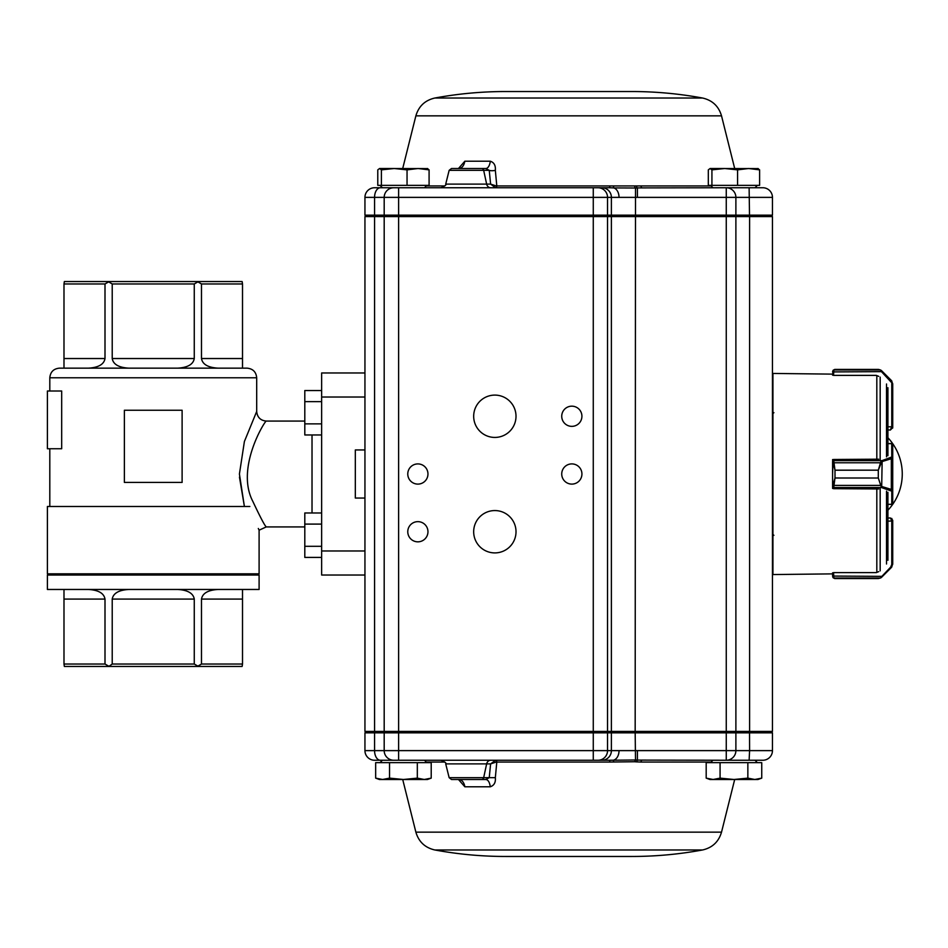 <?xml version="1.0" encoding="UTF-8"?>
<svg xmlns="http://www.w3.org/2000/svg" width="948" height="948" viewBox="0 0 948 948"><rect width="100%" height="100%" fill="white"/><g stroke="black" fill="none" stroke-linecap="round" stroke-linejoin="round"><path stroke-width="1.42" d="M239.465 477.128L244.394 506.481L239.417 474.024L244.394 441.519L256.695 411.456L256.695 377.778L49.806 377.778C50.374 371.936 53.586 368.725 59.428 368.156L247.073 368.156C252.915 368.725 256.114 371.936 256.695 377.778M61.679 391.003L61.679 448.736L47.4 448.736L47.4 391.003L61.679 391.003M364.944 397.022L364.944 372.967L321.645 372.967L321.645 575.033L364.944 575.033L364.944 498.056L355.322 498.056L355.322 449.945L364.944 449.945L364.944 397.022L321.645 397.022M49.806 575.033L49.806 573.836M47.4 589.466L259.1 589.466L259.1 575.033L47.4 575.033L47.4 589.466M218.159 589.466C208.05 590.047 202.493 593.258 201.486 599.089L201.486 664.038L242.51 664.038L242.131 666.444L64.357 666.444L63.99 664.038L105.003 664.038L105.003 599.089C103.996 593.258 98.45 590.047 88.342 589.466M242.51 664.038L242.51 589.466M128.892 589.466C118.784 590.047 113.239 593.258 112.22 599.089L112.22 664.038L194.269 664.038L194.269 599.089C193.262 593.258 187.704 590.047 177.608 589.466M63.99 589.466L63.99 664.038M249.857 506.481C261.541 537.398 261.541 537.398 249.857 506.481L47.4 506.481L47.4 573.836L259.1 573.836L259.1 530.181L258.318 528.474M63.99 283.962L63.99 358.534L105.003 358.534L105.003 283.962L63.99 283.962L64.357 281.556L242.131 281.556L242.51 283.962L201.486 283.962L201.486 358.534L242.51 358.534L242.51 283.962M112.22 283.962L112.22 358.534L194.269 358.534L194.269 283.962L112.22 283.962L108.617 281.876L105.003 283.962M105.003 358.534C103.996 364.364 98.45 367.575 88.342 368.156L128.892 368.156C118.784 367.575 113.239 364.364 112.22 358.534M242.51 358.534L242.51 368.156L218.159 368.156C208.05 367.575 202.493 364.364 201.486 358.534M304.806 421.078L266.293 421.078C265.76 419.526 235.104 467.719 252.879 501.48C260.439 517.537 264.919 526.01 266.305 526.922L304.806 526.922M108.807 666.444L112.22 664.038M105.003 664.038L108.617 666.124M194.269 664.038L197.883 666.124L201.486 664.038M201.486 283.962L197.883 281.876L194.269 283.962M194.269 358.534C193.262 364.364 187.704 367.575 177.608 368.156M63.99 368.156L63.99 358.534M182.111 410.247L182.111 482.425L124.378 482.425L124.378 410.247L182.111 410.247M321.645 390.54L304.806 390.54L304.806 401.644L321.645 401.644M321.645 423.863L304.806 423.863L304.806 401.644M321.645 434.966L304.806 434.966L304.806 423.863M321.645 512.986L304.806 512.986L304.806 524.09L321.645 524.09M321.645 546.309L304.806 546.309L304.806 524.09M321.645 557.412L304.806 557.412L304.806 546.309M490.306 786.781L464.84 786.781A9.622 6.091 90 0 0 458.939 779.493L485.85 779.493L489.239 777.668A3708.86 1807.172 -73.9 0 1 490.614 763.887L496.349 762.014A4.823 0.723 2.7 0 1 496.799 762.062A2.406 1.019 -90 0 0 495.816 760.249L610.002 760.249L609.434 762.062L496.799 762.062L495.342 777.656C495.804 782.432 494.121 785.477 490.306 786.781C489.618 782.219 488.125 779.789 485.85 779.493L451.485 779.493L449.151 777.668L483.67 777.668L486.644 763.887L445.714 763.887C446.686 763.282 445.133 762.074 441.045 760.249M568.693 856.471L631.747 856.471C655.542 856.459 679.147 854.29 702.551 849.977L434.848 849.977C458.251 854.29 481.857 856.459 505.651 856.471L568.693 856.471M464.84 786.781L458.476 779.493M711.119 762.062L640.966 762.062L636.487 761.884L637.412 760.095L635.504 759.988L634.686 761.742L636.487 761.884M634.686 761.742L609.434 762.062M495.816 187.751A2.406 1.019 90 0 0 496.799 185.938L495.342 170.344C495.745 165.462 494.062 162.428 490.306 161.219A9.622 4.598 -90 0 1 485.85 168.507L451.485 168.507L449.151 170.332L483.67 170.332L486.644 184.113L445.714 184.113C446.686 184.706 445.133 185.927 441.045 187.751M603.592 187.751L593.27 187.751L610.002 187.751L609.434 185.938L496.799 185.938A4.823 0.723 -2.7 0 1 496.349 185.986L490.614 184.113L486.644 184.113A4.811 4.159 90 0 0 490.673 187.751M568.693 91.529L631.747 91.529C655.542 91.541 679.147 93.71 702.551 98.023L434.848 98.023C458.251 93.71 481.857 91.541 505.651 91.529L568.693 91.529M711.119 185.938L609.434 185.938M458.476 168.507L464.84 161.219C463.928 165.782 461.96 168.211 458.939 168.507L485.85 168.507L489.239 170.332A3708.86 1807.172 73.9 0 0 490.614 184.113L495.591 187.751A2.406 0.794 90 0 0 496.349 185.986M494.844 552.909A21.164 21.164 0 0 0 513.176 521.151A21.164 21.164 0 0 0 476.512 521.151A21.164 21.164 0 0 0 494.844 552.909M494.844 437.431A21.164 21.164 0 0 0 513.176 405.685A21.164 21.164 0 0 0 476.512 405.685A21.164 21.164 0 0 0 494.844 437.431M417.867 541.841A10.108 10.108 0 0 0 426.612 526.685A10.108 10.108 0 0 0 409.121 526.685A10.108 10.108 0 0 0 417.867 541.841M417.867 484.108A10.108 10.108 0 0 0 426.612 468.952A10.108 10.108 0 0 0 409.121 468.952A10.108 10.108 0 0 0 417.867 484.108M571.822 484.108A10.108 10.108 0 0 0 580.579 468.952A10.108 10.108 0 0 0 563.076 468.952A10.108 10.108 0 0 0 571.822 484.108M571.822 426.363A10.108 10.108 0 0 0 580.579 411.219A10.108 10.108 0 0 0 563.076 411.219A10.108 10.108 0 0 0 571.822 426.363M364.944 371.284L364.944 338.566M364.944 609.434L364.944 576.716M772.454 533.902L773.9 535.347M603.592 760.249L374.567 760.249A9.622 9.622 0 0 1 364.944 750.626L735.885 750.626L735.885 732.84L635.172 732.84L635.172 731.406L611.389 731.406L611.389 216.594L772.454 216.594L772.454 731.406L749.595 731.406L749.595 216.594M374.567 216.594L364.944 216.594L364.944 731.406L384.189 731.406L384.189 216.594L374.567 216.594L374.567 731.406M611.389 731.406L593.27 731.406L593.27 187.751L374.567 187.751A9.622 9.622 0 0 0 364.944 197.374L735.885 197.374L735.885 215.16L398.622 215.16L398.622 216.594L384.189 216.594L384.189 731.406L398.622 731.406L398.622 216.594L611.389 216.594M619.032 197.374A9.622 6.458 -90 0 0 613.735 187.917L635.504 188.012L635.172 731.406L726.263 731.406L726.263 187.751L637.412 187.905L637.412 197.374M610.002 760.249L635.504 759.988L635.172 732.84L593.27 732.84L593.27 731.406L398.622 731.406L398.622 732.84L364.944 732.84L364.944 750.626L364.944 732.84L366.39 731.406M710.538 762.654L712.943 760.249L762.832 760.249L726.263 760.249L726.263 731.406L749.595 731.406M735.885 731.406L735.885 216.594L735.885 731.406M398.622 187.751L398.622 215.16L384.189 215.16L384.189 197.374L384.189 215.16L364.944 215.16L364.944 197.374A9.622 9.622 0 0 1 374.567 187.751M754.987 187.751L757.393 185.346L754.987 187.751L762.832 187.751A9.622 9.622 0 0 1 772.454 197.374L772.454 215.16L735.885 215.16L734.451 216.594M762.832 187.751L726.263 187.751A9.622 9.622 90 0 1 735.885 197.374L772.454 197.374L772.454 215.16L771.008 216.594M366.39 216.594L364.944 215.16L366.39 216.594M384.189 215.16L385.635 216.594L384.189 215.16M384.189 197.374A9.622 9.622 0 0 1 393.811 187.751A9.622 9.622 0 0 0 384.189 197.374M613.415 186.128L613.735 187.917L610.002 187.751M634.686 186.258A2.406 0.972 85.8 0 0 635.504 188.012L637.412 187.905A2.406 0.995 -94.6 0 1 636.487 186.116M640.966 185.938A2.406 1.019 -90 0 0 641.962 187.751M481.655 168.507A2.406 2.086 -90 0 1 483.67 170.332L489.239 170.332A4.811 1.493 174.4 0 0 495.342 170.344M593.27 760.249L593.27 732.84L398.622 732.84L398.622 760.249L382.411 760.249L380.006 762.654L382.411 760.249M384.189 732.84L384.189 750.626L384.189 732.84L385.635 731.406M762.832 760.249A9.622 9.622 0 0 0 772.454 750.626L772.454 732.84L735.885 732.84L734.451 731.406L735.885 732.84M772.454 732.84L771.008 731.406M726.263 760.249A9.622 9.622 135 0 0 735.885 750.626A9.622 9.622 -90 0 1 726.263 760.249L637.412 760.095L637.412 750.626L638.561 750.626M364.944 750.626A9.622 9.622 0 0 0 374.567 760.249M384.189 750.626A9.622 9.622 0 0 0 393.811 760.249A9.622 9.622 0 0 1 384.189 750.626M619.032 750.626A9.622 6.458 90 0 1 613.735 760.083L613.415 761.872M640.966 762.062A2.406 1.019 90 0 1 641.962 760.249M490.673 760.249A4.811 4.159 -90 0 0 486.644 763.887L490.614 763.887L495.591 760.249A2.406 0.794 -90 0 1 496.349 762.014M481.655 779.493A2.406 2.086 90 0 0 483.67 777.668L495.342 777.656M759.621 169.87L759.621 185.346L708.31 185.346L708.31 169.87L710.111 168.507L711.924 169.87L724.746 168.507L737.58 169.87L748.6 168.507L759.621 169.87L757.819 168.507M710.111 168.507L758.222 168.59M711.924 185.346L711.924 169.87M737.58 185.346L737.58 169.87M395.375 187.751L424.455 187.751L426.861 185.346M382.411 187.751L380.006 185.346L382.411 187.751L393.811 187.751M429.089 169.87L429.089 185.346L377.778 185.346L377.778 169.87L379.579 168.507L381.392 169.87L394.214 168.507L407.048 169.87L418.068 168.507L429.089 169.87L427.287 168.507M379.579 168.507L427.69 168.59M381.392 185.346L381.392 169.87M407.048 185.346L407.048 169.87M377.031 778.592L382.601 779.493L375.657 778.13L375.657 762.654L389.545 762.654L389.545 778.13L382.601 779.493L379.378 779.493L375.657 778.13M389.545 762.654L417.321 762.654L417.321 778.13L403.433 779.493L389.545 778.13M417.321 762.654L431.21 762.654L431.21 778.13L424.266 779.493L417.321 778.13M424.266 779.493L431.21 778.13L427.489 779.493L382.601 779.493M707.564 778.592L713.133 779.493L706.189 778.13L706.189 762.654L720.077 762.654L720.077 778.13L713.133 779.493L709.91 779.493L706.189 778.13M720.077 762.654L747.854 762.654L747.854 778.13L733.965 779.493L720.077 778.13M747.854 762.654L761.742 762.654L761.742 778.13L754.798 779.493L747.854 778.13M754.798 779.493L761.742 778.13L758.021 779.493L713.133 779.493M881.024 577.059L881.699 577.178L880.775 577.901L878.298 578.564L880.277 578.031L890.646 567.165L891.772 564.439L891.772 520.476L890.326 518.07L892.732 520.357L890.338 517.952L887.92 518.07M878.689 571.632L876.308 572.616L833.553 572.616L833.873 578.031L834.998 578.564L833.114 577.676L832.593 576.017M891.772 520.476L892.732 520.476L892.732 564.096M892.732 520.784L891.724 518.402M833.553 576.538L832.593 576.183L832.593 572.829L832.593 573.872L772.94 574.559L772.94 373.441L832.593 374.128L832.593 375.171L833.114 370.312L834.998 369.424L833.873 369.957L833.553 375.372L876.308 375.372L878.689 376.356M891.772 564.439L892.732 564.155L891.321 567.556L881.699 577.178L881.45 576.348L832.593 576.064M832.83 577.202L833.126 577.676A0.96 0.948 141 0 1 833.114 577.676A0.96 0.948 141 0 0 833.873 578.031L880.277 578.031A0.96 0.936 59.6 0 0 880.763 577.901L878.322 578.564L834.998 578.564M880.763 577.901A0.96 0.936 59.6 0 0 880.775 577.901L881.699 577.178M890.646 567.165L891.914 566.845M887.92 429.918L890.338 430.036L892.732 427.631L890.326 429.918L891.772 426.801L887.92 426.801M878.689 369.436L880.763 370.087A0.96 0.936 120.4 0 0 880.277 369.957L878.298 369.424L880.775 370.087L881.699 370.81L881.024 370.917L880.277 369.957L833.873 369.957A0.96 0.948 39 0 0 833.126 370.312A0.96 0.948 39 0 1 833.126 370.312L832.593 371.723M880.763 370.087L882.138 371.249L881.024 370.917M892.696 428.046L892.732 427.204M892.732 383.893L892.732 427.512L891.772 427.512M832.593 371.971L833.553 371.45M881.699 370.81L891.321 380.432L892.732 383.833L881.45 371.64L832.593 371.924M834.998 369.424L878.298 369.424M891.914 381.132L890.646 380.823M878.689 459.188L833.553 459.484L834.998 470.172L878.298 470.172L881.024 461.001L891.772 456.972L891.713 443.652M891.713 504.3L887.92 504.3M881.024 461.001A0.96 0.604 53.7 0 1 881.699 461.771L878.298 470.208L878.298 477.982L880.775 485.4L882.138 486.62A0.96 0.664 106.9 0 1 881.45 487.533L878.298 478.017L834.998 478.017L833.553 488.67L878.689 488.967M887.92 443.546L891.772 443.546A0.96 0.96 -0 0 1 892.732 444.505L892.732 503.435A0.96 0.96 -0 0 1 891.772 504.395L887.92 504.395M891.772 443.546L892.732 444.505L891.772 443.546L892.732 444.505L892.732 457.896L891.321 458.725L891.321 489.405L892.732 490.235L892.732 503.376A0.96 0.924 180 0 1 891.772 504.3L891.772 491.159L881.45 487.533L833.553 487.533A0.96 0.924 0 0 1 832.593 486.62L834.998 477.982L878.298 478.017M878.298 470.172L834.998 470.208L832.593 460.408A0.96 0.924 180 0 1 833.174 459.567M832.913 488.433A0.96 0.924 0 0 1 832.593 487.746L832.593 486.62M833.553 460.704A0.96 0.889 180 0 0 832.593 461.593L832.593 486.573A0.96 0.889 0 0 0 833.553 487.473M880.775 462.778L833.114 462.778M832.593 461.558A0.96 0.924 180 0 1 833.553 460.633L881.45 460.633A0.96 0.664 72.9 0 1 882.138 461.558L881.699 486.407A0.96 0.604 126.1 0 1 881.024 487.177M890.646 457.813A0.96 0.664 72.9 0 1 891.321 458.725L882.138 461.558M891.772 456.972A0.96 0.924 -0 0 1 892.732 457.896M833.114 485.4L880.775 485.4M882.138 486.62L891.321 489.405A0.96 0.664 106.9 0 1 890.646 490.329M892.732 490.235A0.96 0.924 180 0 1 891.772 491.159M832.593 474L833.091 459.567A0.96 0.96 0 0 0 832.593 460.408M833.553 459.567L832.593 459.567M832.593 375.171L833.553 375.183M833.553 572.817L832.593 572.829M887.92 560.304L887.92 492.273M887.92 455.727L887.92 387.696M832.593 488.433L832.877 488.433A0.96 0.96 0 0 1 832.593 487.746M364.944 550.978L321.645 550.978M201.486 599.089L242.51 599.089M112.22 599.089L194.269 599.089M63.99 599.089L105.003 599.089M312.022 512.986L312.022 434.966M434.848 849.977C425.048 847.737 418.72 841.8 415.876 832.154L721.523 832.154C718.679 841.8 712.351 847.737 702.551 849.977M444.825 762.062L426.28 762.062M434.848 98.023C425.048 100.263 418.72 106.2 415.876 115.846L721.523 115.846C718.679 106.2 712.351 100.263 702.551 98.023M444.825 185.938L426.28 185.938M490.306 161.219L464.84 161.219M607.538 731.406L607.538 216.594M601.873 187.751A9.622 9.516 -90 0 1 611.389 197.374L611.389 215.16L609.955 216.594M598.022 187.751A9.622 9.516 -90 0 1 607.538 197.374L607.538 215.16L606.116 216.594M380.338 187.751A9.622 5.771 -90 0 0 374.567 197.374L374.567 215.16L375.432 216.594M749.121 187.751L749.524 216.594M601.873 760.249A9.622 9.516 90 0 0 611.389 750.626L611.389 732.84L609.955 731.406M598.022 760.249A9.622 9.516 90 0 0 607.538 750.626L607.538 732.84L606.116 731.406M380.338 760.249A9.622 5.771 90 0 1 374.567 750.626L374.567 732.84L375.432 731.406M735.885 750.626L749.595 750.626L749.524 731.406M749.121 760.249L749.595 750.626L772.454 750.626M892.732 520.902L887.92 521.187M891.772 520.357L891.772 521.056M892.732 427.086L891.772 426.801L891.772 383.549M892.732 444.565A0.96 0.924 -0 0 0 891.772 443.652L887.92 443.652M834.998 470.172L834.998 478.017M886.51 456.865L886.51 383.999M886.51 564.001L886.51 491.135M880.171 570.897L880.171 488.433M880.171 459.567L880.171 377.103M876.817 459.472L876.817 375.681M876.817 572.319L876.817 488.682M49.806 506.481L49.806 448.736M49.806 391.003L49.806 377.778M256.695 575.033L256.695 573.836M266.293 421.078C260.463 420.497 257.264 417.286 256.695 411.456M266.293 526.91L259.1 530.181M505.651 856.471L631.747 856.471M721.523 832.154L734.688 779.493M415.876 832.154L402.71 779.493M631.747 91.529L505.651 91.529M415.876 115.846L402.71 168.507M721.523 115.846L734.688 168.507M773.9 412.653L772.454 414.098M449.151 170.332L445.714 184.113M460.373 168.234L458.939 168.507M449.151 777.668L445.714 763.887M460.361 779.754L458.939 779.493M712.943 187.751L710.538 185.346M424.455 760.249L426.861 762.654M754.987 760.249L757.393 762.654M758.021 779.493L761.742 778.13M887.92 510.225A52.922 52.922 0 0 0 887.92 437.775M833.126 577.676L834.655 578.541M833.126 370.312L834.655 369.447M891.772 504.395L892.732 503.435"/></g></svg>
